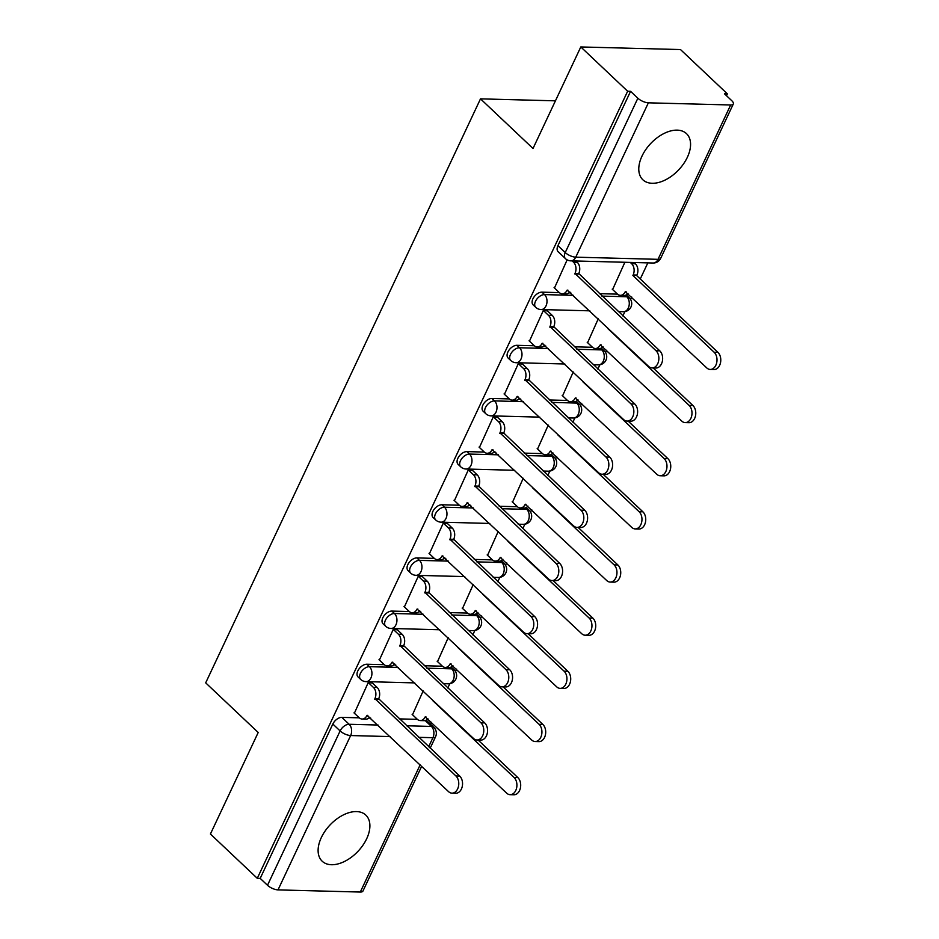 <?xml version="1.0" encoding="UTF-8"?>
<svg xmlns="http://www.w3.org/2000/svg" width="939" height="939" viewBox="0 0 939 939"><rect width="100%" height="100%" fill="white"/><g stroke="black" fill="none" stroke-linecap="round" stroke-linejoin="round"><path stroke-width="1.41" d="M384.262 664.683L366.856 664.225A8.146 4.93 133.4 0 0 357.829 670.892A8.146 4.93 133.4 0 0 358.052 676.96L360.646 679.402A8.146 4.93 -46.6 0 1 360.423 673.333A8.146 4.93 -46.6 0 1 369.45 666.678L398.371 667.429M409.275 611.524L391.868 611.078A8.146 4.93 133.4 0 0 382.842 617.733A8.146 4.93 133.4 0 0 383.065 623.801L385.659 626.254A8.146 4.93 -46.6 0 1 385.436 620.186A8.146 4.93 -46.6 0 1 394.462 613.519L423.383 614.282M434.288 558.376L416.881 557.919A8.146 4.93 133.4 0 0 407.855 564.585A8.146 4.93 133.4 0 0 408.078 570.654L410.672 573.095A8.146 4.93 -46.6 0 1 410.449 567.027A8.146 4.93 -46.6 0 1 419.475 560.372L448.396 561.123M459.3 505.217L441.893 504.771A8.146 4.93 133.4 0 0 432.867 511.426A8.146 4.93 133.4 0 0 433.09 517.495L435.684 519.948A8.146 4.93 -46.6 0 1 435.461 513.879A8.146 4.93 -46.6 0 1 444.487 507.213L473.409 507.976M484.313 452.07L466.906 451.612A8.146 4.93 133.4 0 0 457.88 458.279A8.146 4.93 133.4 0 0 458.103 464.347L460.697 466.789A8.146 4.93 -46.6 0 1 460.474 460.72A8.146 4.93 -46.6 0 1 469.488 454.065L498.421 454.816M509.325 398.922L491.919 398.465A8.146 4.93 133.4 0 0 482.892 405.12A8.146 4.93 133.4 0 0 483.116 411.188L485.709 413.641A8.146 4.93 -46.6 0 1 485.486 407.573A8.146 4.93 -46.6 0 1 494.501 400.906L523.434 401.669M534.338 345.763L516.931 345.306A8.146 4.93 133.4 0 0 507.905 351.972A8.146 4.93 133.4 0 0 508.128 358.041L510.722 360.482A8.146 4.93 -46.6 0 1 510.499 354.414A8.146 4.93 -46.6 0 1 519.513 347.759L548.446 348.51M559.351 292.616L541.944 292.158A8.146 4.93 133.4 0 0 532.918 298.813A8.146 4.93 133.4 0 0 533.141 304.882L535.735 307.335A8.146 4.93 -46.6 0 1 535.512 301.266A8.146 4.93 -46.6 0 1 544.526 294.6L573.459 295.362M687.348 157.306A31.75 19.214 133.4 0 0 686.479 133.631A31.75 19.214 133.4 0 0 641.994 156.12A31.75 19.214 133.4 0 0 642.863 179.783A31.75 19.214 133.4 0 0 687.348 157.306M366.68 838.75A31.75 19.214 133.4 0 0 365.811 815.087A31.75 19.214 133.4 0 0 321.326 837.565A31.75 19.214 133.4 0 0 322.194 861.227A31.75 19.214 133.4 0 0 366.68 838.75M430.672 724.38L431.67 722.267M447.786 688.005L449.816 683.686M455.532 671.526L456.671 669.108M472.798 634.858L474.829 630.527M480.545 618.378L481.684 615.961M497.811 581.711L499.841 577.379M505.558 565.219L506.696 562.801M522.812 528.551L524.854 524.22M530.57 512.072L531.709 509.654M547.824 475.404L549.867 471.073M555.583 458.925L556.721 456.495M572.837 422.245L574.879 417.914M580.595 405.765L581.734 403.347M597.85 369.097L599.892 364.766M605.608 352.618L606.747 350.188M622.862 315.938L624.904 311.607M630.621 299.459L631.759 297.041M640.269 278.965L647.84 262.873M726.504 95.708L727.373 93.853L724.462 93.783L731.763 100.684A8.146 3.087 25.2 0 1 733.312 103.994A8.146 3.087 25.2 0 1 730.659 104.98L648.38 102.82L575.76 257.169L658.028 259.328L730.659 104.98M580.795 46.95L627.651 91.236L257.286 878.317L210.418 834.02L258.202 732.49L205.688 682.853L480.498 98.853L533.012 148.491L580.795 46.95L680.505 49.567L727.373 93.853M421.681 766.247L362.947 891.064A8.146 3.087 -154.8 0 1 360.294 892.05L278.014 889.89A8.146 3.087 -154.8 0 1 267.498 885.289L260.197 878.388L332.829 724.039A8.146 4.93 -46.6 0 1 341.843 717.373L359.25 717.83M368.827 718.089L370.776 718.135M399.192 718.887L417.397 719.356M260.197 878.388L257.286 878.317M630.562 91.318L557.93 245.666A8.146 4.93 133.4 0 0 558.153 251.734L565.454 258.636A8.146 4.93 -46.6 0 1 565.231 252.568L637.863 98.219L630.562 91.318L627.651 91.236M637.863 98.219A8.146 3.087 25.2 0 0 648.38 102.82M567.144 259.857L554.468 288.003M624.869 262.274L612.615 289.529M547.519 310.938L543.329 310.469L529.455 341.15M598.26 318.802L587.603 342.676M522.507 364.097L518.316 363.628L504.443 394.31M573.248 371.961L562.59 395.835M497.494 417.245L493.304 416.775L479.43 447.457M548.247 425.109L537.577 448.983M472.481 470.404L468.291 469.934L454.417 500.616M523.234 478.268L512.565 502.142M447.469 523.551L443.278 523.082L429.405 553.764M498.222 531.415L487.552 555.289M422.456 576.71L418.266 576.241L404.392 606.911M473.209 584.574L462.54 608.437M397.443 629.858L393.253 629.388L379.379 660.07M448.196 637.722L437.527 661.596M372.431 683.017L368.241 682.547L354.367 713.217M393.84 664.929L395.777 664.988M424.205 665.728L442.41 666.209M418.853 611.782L420.789 611.829M449.218 612.58L467.422 613.05M443.865 558.623L445.802 558.682M474.23 559.421L492.435 559.902M468.878 505.475L470.815 505.522M499.243 506.274L517.448 506.755M493.891 452.316L495.827 452.375M524.255 453.114L542.46 453.596M518.903 399.169L520.84 399.216M549.268 399.967L567.473 400.448M543.916 346.01L545.852 346.068M574.281 346.808L592.486 347.289M568.917 292.862L570.865 292.909M599.293 293.661L617.498 294.142M555.442 100.825L480.498 98.853M423.184 690.881L412.514 714.743M426.799 668.181L451.718 668.838A8.146 4.93 -46.6 0 1 454.1 669.73L451.518 667.277A8.146 4.93 133.4 0 0 451.166 666.995M451.812 615.022L476.73 615.679A8.146 4.93 -46.6 0 1 479.113 616.583L476.531 614.129A8.146 4.93 133.4 0 0 476.179 613.848M476.824 561.874L501.743 562.531A8.146 4.93 -46.6 0 1 504.126 563.423L501.543 560.97A8.146 4.93 133.4 0 0 501.191 560.689M501.837 508.715L526.756 509.372A8.146 4.93 -46.6 0 1 529.138 510.276L526.544 507.823A8.146 4.93 133.4 0 0 526.204 507.541M526.849 455.568L551.768 456.225A8.146 4.93 -46.6 0 1 554.151 457.117L551.557 454.676A8.146 4.93 133.4 0 0 551.216 454.382M551.85 402.408L576.781 403.066A8.146 4.93 -46.6 0 1 579.163 403.97L576.569 401.516A8.146 4.93 133.4 0 0 576.229 401.235M576.863 349.261L601.793 349.918A8.146 4.93 -46.6 0 1 604.176 350.81L601.582 348.369A8.146 4.93 133.4 0 0 601.242 348.076M601.876 296.102L626.806 296.759A8.146 4.93 -46.6 0 1 629.189 297.663L626.595 295.21A8.146 4.93 133.4 0 0 626.254 294.928M406.493 725.777L431.424 726.434A8.146 4.93 -46.6 0 1 433.806 727.338L426.506 720.436A8.146 4.93 133.4 0 0 426.153 720.154M554.08 287.627L559.221 292.498A8.146 5.693 -88.5 0 0 562.215 293.813A8.146 5.693 -88.5 0 0 567.144 290.128L648.626 366.398A9.367 6.55 -88.5 0 0 652.065 367.924A9.367 6.55 -88.5 0 0 658.544 361.315A9.367 6.55 -88.5 0 0 655.997 350.728L574.997 273.437A8.146 5.693 -88.5 0 0 573.494 262.169L577.274 262.274A8.146 5.693 91.5 0 1 578.776 273.531L659.777 350.834A9.367 6.55 91.5 0 1 662.324 361.421A9.367 6.55 91.5 0 1 655.845 368.029L652.065 367.924M575.912 260.983L577.274 262.274M569.844 291.947A8.146 5.693 91.5 0 1 565.994 293.919L562.215 293.813M572.133 260.889L573.494 262.169M574.762 273.942L578.541 274.047M634.06 262.509L635.421 263.8A8.146 5.693 91.5 0 1 636.924 275.057L633.144 274.963A8.146 5.693 -88.5 0 0 631.642 263.695L630.28 262.415M612.216 289.153L617.369 294.024A8.146 5.693 -88.5 0 0 620.362 295.339A8.146 5.693 -88.5 0 0 625.28 291.653L706.774 367.924A9.367 6.55 -88.5 0 0 710.213 369.45A9.367 6.55 -88.5 0 0 716.68 362.841A9.367 6.55 -88.5 0 0 714.145 352.254L632.898 275.479M636.677 275.573L717.924 352.36A9.367 6.55 91.5 0 1 720.459 362.947A9.367 6.55 91.5 0 1 713.992 369.555L710.213 369.45M627.991 293.473A8.146 5.693 91.5 0 1 624.142 295.445L620.362 295.339M529.068 340.787L534.209 345.646A8.146 5.693 -88.5 0 0 537.202 346.972A8.146 5.693 -88.5 0 0 542.132 343.287L623.613 419.557A9.367 6.55 -88.5 0 0 627.052 421.083A9.367 6.55 -88.5 0 0 633.532 414.475A9.367 6.55 -88.5 0 0 630.985 403.887L549.984 326.584A8.146 5.693 -88.5 0 0 548.482 315.328L552.261 315.422A8.146 5.693 91.5 0 1 553.764 326.69L634.764 403.981A9.367 6.55 91.5 0 1 637.311 414.569A9.367 6.55 91.5 0 1 630.832 421.177L627.052 421.083M547.132 310.574L552.261 315.422M544.831 345.106A8.146 5.693 91.5 0 1 540.981 347.066L537.202 346.972M543.352 310.469L548.482 315.328M549.749 327.101L553.529 327.195M504.055 393.934L509.196 398.805A8.146 5.693 -88.5 0 0 512.189 400.12A8.146 5.693 -88.5 0 0 517.119 396.434L598.601 472.704A9.367 6.55 -88.5 0 0 602.04 474.23A9.367 6.55 -88.5 0 0 608.519 467.622A9.367 6.55 -88.5 0 0 605.984 457.035L524.971 379.743A8.146 5.693 -88.5 0 0 523.469 368.475L527.249 368.581A8.146 5.693 91.5 0 1 528.751 379.837L609.763 457.129A9.367 6.55 91.5 0 1 612.298 467.728A9.367 6.55 91.5 0 1 605.819 474.324L602.04 474.23M522.119 363.722L527.249 368.581M519.819 398.253A8.146 5.693 91.5 0 1 515.969 400.225L512.189 400.12M518.34 363.628L523.469 368.475M524.737 380.248L528.516 380.354M587.204 342.312L592.356 347.172A8.146 5.693 -88.5 0 0 595.349 348.498A8.146 5.693 -88.5 0 0 600.267 344.813L681.761 421.083A9.367 6.55 -88.5 0 0 685.2 422.609A9.367 6.55 -88.5 0 0 691.667 416A9.367 6.55 -88.5 0 0 689.132 405.413L607.885 328.627M653.18 367.959L692.912 405.507A9.367 6.55 91.5 0 1 695.447 416.094A9.367 6.55 91.5 0 1 688.98 422.703L685.2 422.609M602.979 346.632A8.146 5.693 91.5 0 1 599.129 348.592L595.349 348.498M562.191 395.46L567.344 400.331A8.146 5.693 -88.5 0 0 570.337 401.646A8.146 5.693 -88.5 0 0 575.267 397.96L656.748 474.23A9.367 6.55 -88.5 0 0 660.187 475.756A9.367 6.55 -88.5 0 0 666.655 469.148A9.367 6.55 -88.5 0 0 664.119 458.561L582.873 381.774M628.168 421.106L667.899 458.655A9.367 6.55 91.5 0 1 670.434 469.254A9.367 6.55 91.5 0 1 663.967 475.85L660.187 475.756M577.966 399.779A8.146 5.693 91.5 0 1 574.116 401.751L570.337 401.646M479.043 447.093L484.184 451.952A8.146 5.693 -88.5 0 0 487.177 453.279A8.146 5.693 -88.5 0 0 492.106 449.593L573.588 525.863A9.367 6.55 -88.5 0 0 577.039 527.389A9.367 6.55 -88.5 0 0 583.506 520.781A9.367 6.55 -88.5 0 0 580.971 510.194L499.959 432.891A8.146 5.693 -88.5 0 0 498.456 421.634L502.236 421.728A8.146 5.693 91.5 0 1 503.738 432.996L584.751 510.288A9.367 6.55 91.5 0 1 587.286 520.875A9.367 6.55 91.5 0 1 580.818 527.483L577.039 527.389M497.107 416.881L502.236 421.728M494.806 451.413A8.146 5.693 91.5 0 1 490.956 453.373L487.177 453.279M493.327 416.775L498.456 421.634M499.724 433.407L503.504 433.501M454.03 500.241L459.171 505.112A8.146 5.693 -88.5 0 0 462.164 506.426A8.146 5.693 -88.5 0 0 467.094 502.741L548.576 579.011A9.367 6.55 -88.5 0 0 552.026 580.537A9.367 6.55 -88.5 0 0 558.494 573.929A9.367 6.55 -88.5 0 0 555.958 563.341L474.946 486.05A8.146 5.693 -88.5 0 0 473.444 474.782L477.223 474.888A8.146 5.693 91.5 0 1 478.726 486.144L559.738 563.435A9.367 6.55 91.5 0 1 562.273 574.034A9.367 6.55 91.5 0 1 555.806 580.631L552.026 580.537M472.094 470.028L477.223 474.888M469.793 504.56A8.146 5.693 91.5 0 1 465.944 506.532L462.164 506.426M468.315 469.934L473.444 474.782M474.711 486.555L478.491 486.66M429.017 553.388L434.17 558.259A8.146 5.693 -88.5 0 0 437.163 559.585A8.146 5.693 -88.5 0 0 442.081 555.9L523.563 632.17A9.367 6.55 -88.5 0 0 527.014 633.684A9.367 6.55 -88.5 0 0 533.481 627.088A9.367 6.55 -88.5 0 0 530.946 616.489L449.934 539.197A8.146 5.693 -88.5 0 0 448.431 527.941L452.211 528.035A8.146 5.693 91.5 0 1 453.713 539.303L534.725 616.594A9.367 6.55 91.5 0 1 537.261 627.182A9.367 6.55 91.5 0 1 530.793 633.79L527.014 633.684M447.081 523.187L452.211 528.035M444.781 557.707A8.146 5.693 91.5 0 1 440.943 559.679L437.163 559.585M443.302 523.082L448.431 527.941M449.699 539.714L453.478 539.808M537.178 448.619L542.331 453.478A8.146 5.693 -88.5 0 0 545.324 454.805A8.146 5.693 -88.5 0 0 550.254 451.119L631.736 527.389A9.367 6.55 -88.5 0 0 635.175 528.915A9.367 6.55 -88.5 0 0 641.642 522.307A9.367 6.55 -88.5 0 0 639.107 511.72L557.86 434.933M603.155 474.265L642.886 511.814A9.367 6.55 91.5 0 1 645.422 522.401A9.367 6.55 91.5 0 1 638.954 529.009L635.175 528.915M552.954 452.938A8.146 5.693 91.5 0 1 549.104 454.899L545.324 454.805M512.166 501.766L517.319 506.637A8.146 5.693 -88.5 0 0 520.312 507.952A8.146 5.693 -88.5 0 0 525.241 504.266L606.723 580.537A9.367 6.55 -88.5 0 0 610.162 582.063A9.367 6.55 -88.5 0 0 616.641 575.454A9.367 6.55 -88.5 0 0 614.094 564.867L532.847 488.08M578.142 527.413L617.874 564.961A9.367 6.55 91.5 0 1 620.421 575.56A9.367 6.55 91.5 0 1 613.942 582.157L610.162 582.063M527.941 506.086A8.146 5.693 91.5 0 1 524.091 508.058L520.312 507.952M487.165 554.926L492.306 559.785A8.146 5.693 -88.5 0 0 495.299 561.111A8.146 5.693 -88.5 0 0 500.229 557.426L581.711 633.696A9.367 6.55 -88.5 0 0 585.15 635.21A9.367 6.55 -88.5 0 0 591.629 628.614A9.367 6.55 -88.5 0 0 589.082 618.015L507.846 541.24M553.13 580.56L592.861 618.12A9.367 6.55 91.5 0 1 595.408 628.707A9.367 6.55 91.5 0 1 588.929 635.316L585.15 635.21M502.928 559.245A8.146 5.693 91.5 0 1 499.079 561.205L495.299 561.111M404.005 606.547L409.158 611.418A8.146 5.693 -88.5 0 0 412.151 612.733A8.146 5.693 -88.5 0 0 417.069 609.047L498.55 685.317A9.367 6.55 -88.5 0 0 502.001 686.843A9.367 6.55 -88.5 0 0 508.469 680.235A9.367 6.55 -88.5 0 0 505.933 669.648L424.921 592.356A8.146 5.693 -88.5 0 0 423.419 581.088L427.198 581.182A8.146 5.693 91.5 0 1 428.7 592.45L509.713 669.742A9.367 6.55 91.5 0 1 512.248 680.341A9.367 6.55 91.5 0 1 505.781 686.937L502.001 686.843M422.069 576.335L427.198 581.182M419.768 610.866A8.146 5.693 91.5 0 1 415.93 612.838L412.151 612.733M418.289 576.241L423.419 581.088M424.686 592.861L428.466 592.967M462.152 608.073L467.293 612.944A8.146 5.693 -88.5 0 0 470.286 614.259A8.146 5.693 -88.5 0 0 475.216 610.573L556.698 686.843A9.367 6.55 -88.5 0 0 560.137 688.369A9.367 6.55 -88.5 0 0 566.616 681.761A9.367 6.55 -88.5 0 0 564.069 671.174L482.834 594.387M528.117 633.719L567.849 671.268A9.367 6.55 91.5 0 1 570.396 681.867A9.367 6.55 91.5 0 1 563.916 688.463L560.137 688.369M477.916 612.392A8.146 5.693 91.5 0 1 474.066 614.364L470.286 614.259M378.992 659.694L384.145 664.566A8.146 5.693 -88.5 0 0 387.138 665.892A8.146 5.693 -88.5 0 0 392.056 662.206L473.549 738.477A9.367 6.55 -88.5 0 0 476.989 739.991A9.367 6.55 -88.5 0 0 483.456 733.394A9.367 6.55 -88.5 0 0 480.921 722.795L399.908 645.504A8.146 5.693 -88.5 0 0 398.406 634.236L402.185 634.341A8.146 5.693 91.5 0 1 403.688 645.609L484.7 722.901A9.367 6.55 91.5 0 1 487.235 733.488A9.367 6.55 91.5 0 1 480.768 740.096L476.989 739.991M397.056 629.494L402.185 634.341M394.756 664.014A8.146 5.693 91.5 0 1 390.917 665.986L387.138 665.892M393.277 629.388L398.406 634.236M399.674 646.02L403.453 646.114M437.14 661.22L442.281 666.091A8.146 5.693 -88.5 0 0 445.274 667.418A8.146 5.693 -88.5 0 0 450.204 663.732L531.685 740.002A9.367 6.55 -88.5 0 0 535.124 741.517A9.367 6.55 -88.5 0 0 541.603 734.92A9.367 6.55 -88.5 0 0 539.068 724.321L457.821 647.546M503.104 686.867L542.848 724.427A9.367 6.55 91.5 0 1 545.383 735.014A9.367 6.55 91.5 0 1 538.904 741.622L535.124 741.517M452.903 665.54A8.146 5.693 91.5 0 1 449.053 667.512L445.274 667.418M353.98 712.854L359.132 717.713A8.146 5.693 -88.5 0 0 362.125 719.039A8.146 5.693 -88.5 0 0 367.043 715.354L448.537 791.624A9.367 6.55 -88.5 0 0 451.976 793.15A9.367 6.55 -88.5 0 0 458.443 786.542A9.367 6.55 -88.5 0 0 455.908 775.954L374.907 698.663A8.146 5.693 -88.5 0 0 373.393 687.395L377.173 687.489A8.146 5.693 91.5 0 1 378.687 698.757L459.687 776.048A9.367 6.55 91.5 0 1 462.223 786.647A9.367 6.55 91.5 0 1 455.755 793.244L451.976 793.15M372.044 682.641L377.173 687.489M369.755 717.173A8.146 5.693 91.5 0 1 365.905 719.145L362.125 719.039M368.264 682.547L373.393 687.395M374.661 699.168L378.44 699.273M412.127 714.379L417.268 719.251A8.146 5.693 -88.5 0 0 420.261 720.565A8.146 5.693 -88.5 0 0 425.191 716.88L506.673 793.15A9.367 6.55 -88.5 0 0 510.123 794.676A9.367 6.55 -88.5 0 0 516.591 788.067A9.367 6.55 -88.5 0 0 514.056 777.48L432.809 700.694M478.092 740.026L517.835 777.574A9.367 6.55 91.5 0 1 520.37 788.173A9.367 6.55 91.5 0 1 513.903 794.77L510.123 794.676M427.891 718.699A8.146 5.693 91.5 0 1 424.041 720.671L420.261 720.565M366.856 664.225L369.45 666.678A8.146 5.693 91.5 0 1 370.952 677.935A8.146 5.693 -88.5 0 1 366.022 681.62L414.745 682.899M391.868 611.078L394.462 613.519A8.146 5.693 91.5 0 1 395.965 624.787A8.146 5.693 -88.5 0 1 391.035 628.473L439.757 629.752M416.881 557.919L419.475 560.372A8.146 5.693 91.5 0 1 420.977 571.628A8.146 5.693 -88.5 0 1 416.047 575.325L464.77 576.593M441.893 504.771L444.487 507.213A8.146 5.693 91.5 0 1 445.99 518.481A8.146 5.693 -88.5 0 1 441.06 522.166L489.782 523.446M466.906 451.612L469.488 454.065A8.146 5.693 91.5 0 1 471.002 465.321A8.146 5.693 -88.5 0 1 466.073 469.019L514.795 470.286M491.919 398.465L494.501 400.906A8.146 5.693 91.5 0 1 496.003 412.174A8.146 5.693 -88.5 0 1 491.085 415.86L539.808 417.139M516.931 345.306L519.513 347.759A8.146 5.693 91.5 0 1 521.016 359.027A8.146 5.693 -88.5 0 1 516.098 362.712L564.82 363.992M541.944 292.158L544.526 294.6A8.146 5.693 91.5 0 1 546.029 305.868A8.146 5.693 -88.5 0 1 541.11 309.553L589.833 310.832M341.843 717.373L349.144 724.274L378.065 725.037M425.179 720.542L431.424 726.434A8.146 5.693 -88.5 0 1 432.926 737.702L418.712 737.326M390.284 736.587L350.646 735.542L278.014 889.89M360.294 892.05L420.167 764.816M428.665 746.74L432.926 737.702A8.146 3.087 25.2 0 0 435.579 736.716A8.146 8.146 0 0 0 433.806 727.338M450.192 667.383L451.718 668.838A8.146 5.693 -88.5 0 1 453.22 680.094A8.146 5.693 -88.5 0 1 448.302 683.78A8.146 8.146 0 0 0 454.1 669.73M475.204 614.235L476.73 615.679A8.146 5.693 -88.5 0 1 478.233 626.947A8.146 5.693 -88.5 0 1 473.315 630.632A8.146 8.146 0 0 0 479.113 616.583M500.205 561.076L501.743 562.531A8.146 5.693 -88.5 0 1 503.245 573.788A8.146 5.693 -88.5 0 1 498.327 577.473A8.146 8.146 0 0 0 504.126 563.423M525.218 507.929L526.756 509.372A8.146 5.693 -88.5 0 1 528.258 520.64A8.146 5.693 -88.5 0 1 523.34 524.326A8.146 8.146 0 0 0 529.138 510.276M550.231 454.769L551.768 456.225A8.146 5.693 -88.5 0 1 553.271 467.481A8.146 5.693 -88.5 0 1 548.353 471.178A8.146 8.146 0 0 0 554.151 457.117M575.243 401.622L576.781 403.066A8.146 5.693 -88.5 0 1 578.283 414.334A8.146 5.693 -88.5 0 1 573.353 418.019A8.146 8.146 0 0 0 579.163 403.97M600.256 348.463L601.793 349.918A8.146 5.693 -88.5 0 1 603.296 361.175A8.146 5.693 -88.5 0 1 598.366 364.872A8.146 8.146 0 0 0 604.176 350.81M625.268 295.315L626.806 296.759A8.146 5.693 -88.5 0 1 628.308 308.027A8.146 5.693 -88.5 0 1 623.379 311.713A8.146 8.146 0 0 0 629.189 297.663M557.93 245.666L565.231 252.568A8.146 3.087 -154.8 0 0 575.76 257.169A8.146 5.693 91.5 0 1 570.83 260.854L653.11 263.014A8.146 8.146 0 0 0 660.68 258.342L733.312 103.994M332.829 724.039L340.118 730.941A8.146 4.93 -46.6 0 1 349.144 724.274A8.146 5.693 -88.5 0 1 350.646 735.542A8.146 3.087 -154.8 0 1 340.118 730.941L267.498 885.289M660.68 258.342A8.146 3.087 25.2 0 1 658.028 259.328A8.146 5.693 91.5 0 1 653.11 263.014M567.144 290.128L567.942 290.151M574.997 273.437L578.776 273.531M655.997 350.728L659.777 350.834M636.924 275.057L633.144 274.963M635.421 263.8L631.642 263.695M626.09 291.677L625.28 291.653M717.924 352.36L714.145 352.254M542.132 343.287L542.93 343.31M549.984 326.584L553.764 326.69M630.985 403.887L634.764 403.981M517.119 396.434L517.917 396.458M524.971 379.743L528.751 379.837M605.984 457.035L609.763 457.129M601.077 344.836L600.267 344.813M692.912 405.507L689.132 405.413M576.065 397.983L575.267 397.96M667.899 458.655L664.119 458.561M492.106 449.593L492.905 449.617M499.959 432.891L503.738 432.996M580.971 510.194L584.751 510.288M467.094 502.741L467.892 502.764M474.946 486.05L478.726 486.144M555.958 563.341L559.738 563.435M442.081 555.9L442.879 555.923M449.934 539.197L453.713 539.303M530.946 616.489L534.725 616.594M551.052 451.143L550.254 451.119M642.886 511.814L639.107 511.72M526.04 504.29L525.241 504.266M617.874 564.961L614.094 564.867M501.027 557.449L500.229 557.426M592.861 618.12L589.082 618.015M417.069 609.047L417.878 609.071M424.921 592.356L428.7 592.45M505.933 669.648L509.713 669.742M476.014 610.596L475.216 610.573M567.849 671.268L564.069 671.174M392.056 662.206L392.866 662.218M399.908 645.504L403.688 645.609M480.921 722.795L484.7 722.901M451.002 663.744L450.204 663.732M542.848 724.427L539.068 724.321M367.043 715.354L367.853 715.377M374.907 698.663L378.687 698.757M455.908 775.954L459.687 776.048M425.989 716.903L425.191 716.88M517.835 777.574L514.056 777.48M623.379 311.713L618.249 311.584M535.735 307.335A8.146 8.146 0 0 0 541.11 309.553M598.366 364.872L593.237 364.731M510.722 360.482A8.146 8.146 0 0 0 516.098 362.712M573.353 418.019L568.224 417.89M485.709 413.641A8.146 8.146 0 0 0 491.085 415.86M548.353 471.178L543.212 471.038M460.697 466.789A8.146 8.146 0 0 0 466.073 469.019M523.34 524.326L518.199 524.197M435.684 519.948A8.146 8.146 0 0 0 441.06 522.166M498.327 577.473L493.186 577.344M410.672 573.095A8.146 8.146 0 0 0 416.047 575.325M473.315 630.632L468.174 630.492M385.659 626.254A8.146 8.146 0 0 0 391.035 628.473M448.302 683.78L443.173 683.651M360.646 679.402A8.146 8.146 0 0 0 366.022 681.62M430.191 748.172L435.579 736.716M565.454 258.636A8.146 8.146 0 0 0 570.83 260.854"/></g></svg>
